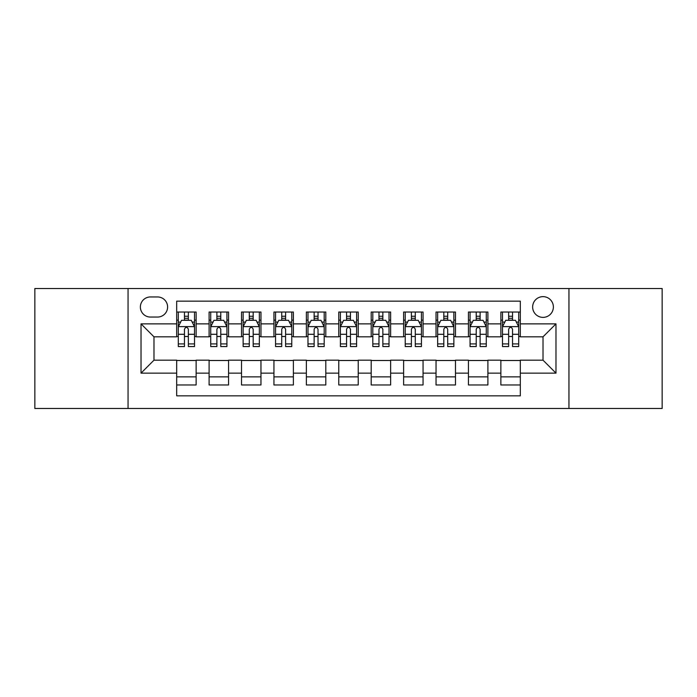 <?xml version="1.0" encoding="UTF-8"?>
<svg xmlns="http://www.w3.org/2000/svg" width="697" height="697" viewBox="0 0 697 697"><rect width="100%" height="100%" fill="white"/><g stroke="black" fill="none" stroke-linecap="round" stroke-linejoin="round"><path stroke-width="1.05" d="M543.015 296.634A10.377 10.377 0 0 0 532.639 307.002A10.377 10.377 0 0 0 543.015 317.379A10.377 10.377 0 0 0 553.383 307.002A10.377 10.377 0 0 0 543.015 296.634M568.944 408.477L662.15 408.477L662.15 288.523L568.944 288.523L568.944 408.477L128.056 408.477L128.056 288.523L34.85 288.523L34.85 408.477L128.056 408.477M520.319 312.029L500.864 312.029L500.864 323.861L487.9 323.861L487.9 336.825L500.864 336.825L500.864 323.861M487.9 323.861L487.9 312.029L468.445 312.029L468.445 323.861L455.481 323.861L455.481 336.825L468.445 336.825L468.445 323.861M455.481 323.861L455.481 312.029L436.034 312.029L436.034 323.861L423.062 323.861L423.062 336.825L436.034 336.825L436.034 323.861M423.062 323.861L423.062 312.029L403.615 312.029L403.615 323.861L390.642 323.861L390.642 336.825L403.615 336.825L403.615 323.861M390.642 323.861L390.642 312.029L371.196 312.029L371.196 323.861L358.223 323.861L358.223 336.825L371.196 336.825L371.196 323.861M358.223 323.861L358.223 312.029L338.777 312.029L338.777 323.861L325.804 323.861L325.804 336.825L338.777 336.825L338.777 323.861M325.804 323.861L325.804 312.029L306.358 312.029L306.358 323.861L293.385 323.861L293.385 336.825L306.358 336.825L306.358 323.861M293.385 323.861L293.385 312.029L273.938 312.029L273.938 323.861L260.966 323.861L260.966 336.825L273.938 336.825L273.938 323.861M260.966 323.861L260.966 312.029L241.519 312.029L241.519 323.861L228.555 323.861L228.555 336.825L241.519 336.825L241.519 323.861M228.555 323.861L228.555 312.029L209.1 312.029L209.1 336.825L196.136 336.825L196.136 312.029L176.681 312.029M176.681 384.971L196.136 384.971L196.136 360.175L209.1 360.175L209.1 384.971L228.555 384.971L228.555 360.175L241.519 360.175L241.519 373.139L228.555 373.139M241.519 373.139L241.519 384.971L260.966 384.971L260.966 360.175L273.938 360.175L273.938 373.139L260.966 373.139M273.938 373.139L273.938 384.971L293.385 384.971L293.385 360.175L306.358 360.175L306.358 373.139L293.385 373.139M306.358 373.139L306.358 384.971L325.804 384.971L325.804 360.175L338.777 360.175L338.777 373.139L325.804 373.139M338.777 373.139L338.777 384.971L358.223 384.971L358.223 360.175L371.196 360.175L371.196 373.139L358.223 373.139M371.196 373.139L371.196 384.971L390.642 384.971L390.642 360.175L403.615 360.175L403.615 373.139L390.642 373.139M403.615 373.139L403.615 384.971L423.062 384.971L423.062 360.175L436.034 360.175L436.034 373.139L423.062 373.139M436.034 373.139L436.034 384.971L455.481 384.971L455.481 360.175L468.445 360.175L468.445 373.139L455.481 373.139M468.445 373.139L468.445 384.971L487.9 384.971L487.9 360.175L500.864 360.175L500.864 373.139L487.9 373.139M150.421 317.057L157.557 317.057A10.046 10.046 0 0 0 167.602 307.002A10.046 10.046 0 0 0 157.557 296.957L150.421 296.957A10.046 10.046 0 0 0 140.376 307.002A10.046 10.046 0 0 0 150.421 317.057M568.944 288.523L128.056 288.523M520.319 323.861L520.319 301.165L176.681 301.165L176.681 336.825L153.985 336.825L153.985 360.175L176.681 360.175L176.681 395.835L520.319 395.835L520.319 360.175L543.015 360.175L543.015 336.825L520.319 336.825L520.319 323.861L555.979 323.861L555.979 373.139L520.319 373.139M176.681 373.139L141.021 373.139L141.021 323.861L176.681 323.861M500.864 373.139L500.864 384.971L520.319 384.971M176.681 320.132L178.301 320.132M184.461 320.132L188.356 320.132M194.515 320.132L196.136 320.132M176.681 336.503L178.301 336.503M184.461 336.503L188.356 336.503M194.515 336.503L196.136 336.503M176.681 360.497L196.136 360.497M176.681 376.868L196.136 376.868M209.1 336.503L210.721 336.503M216.88 336.503L220.775 336.503M226.934 336.503L228.555 336.503M209.1 320.132L210.721 320.132M216.88 320.132L220.775 320.132M226.934 320.132L228.555 320.132M209.1 360.497L228.555 360.497M209.1 376.868L228.555 376.868M241.519 360.497L260.966 360.497M241.519 376.868L260.966 376.868M241.519 320.132L243.14 320.132M249.299 320.132L253.185 320.132M259.345 320.132L260.966 320.132M241.519 336.503L243.14 336.503M249.299 336.503L253.185 336.503M259.345 336.503L260.966 336.503M273.938 360.497L293.385 360.497M273.938 376.868L293.385 376.868M273.938 320.132L275.559 320.132M281.719 320.132L285.604 320.132M291.764 320.132L293.385 320.132M273.938 336.503L275.559 336.503M281.719 336.503L285.604 336.503M291.764 336.503L293.385 336.503M306.358 360.497L325.804 360.497M306.358 376.868L325.804 376.868M306.358 320.132L307.978 320.132M314.138 320.132L318.024 320.132M324.183 320.132L325.804 320.132M306.358 336.503L307.978 336.503M314.138 336.503L318.024 336.503M324.183 336.503L325.804 336.503M338.777 360.497L358.223 360.497M338.777 376.868L358.223 376.868M338.777 320.132L340.397 320.132M346.557 320.132L350.443 320.132M356.603 320.132L358.223 320.132M338.777 336.503L340.397 336.503M346.557 336.503L350.443 336.503M356.603 336.503L358.223 336.503M371.196 360.497L390.642 360.497M371.196 376.868L390.642 376.868M371.196 320.132L372.817 320.132M378.976 320.132L382.862 320.132M389.022 320.132L390.642 320.132M371.196 336.503L372.817 336.503M378.976 336.503L382.862 336.503M389.022 336.503L390.642 336.503M403.615 360.497L423.062 360.497M403.615 376.868L423.062 376.868M403.615 320.132L405.236 320.132M411.396 320.132L415.281 320.132M421.441 320.132L423.062 320.132M403.615 336.503L405.236 336.503M411.396 336.503L415.281 336.503M421.441 336.503L423.062 336.503M436.034 360.497L455.481 360.497M436.034 376.868L455.481 376.868M436.034 320.132L437.655 320.132M443.815 320.132L447.701 320.132M453.86 320.132L455.481 320.132M436.034 336.503L437.655 336.503M443.815 336.503L447.701 336.503M453.86 336.503L455.481 336.503M468.445 360.497L487.9 360.497M468.445 376.868L487.9 376.868M468.445 320.132L470.066 320.132M476.225 320.132L480.12 320.132M486.279 320.132L487.9 320.132M468.445 336.503L470.066 336.503M476.225 336.503L480.12 336.503M486.279 336.503L487.9 336.503M500.864 360.497L520.319 360.497M500.864 376.868L520.319 376.868M500.864 320.132L502.485 320.132M508.644 320.132L512.539 320.132M518.699 320.132L520.319 320.132M500.864 336.503L502.485 336.503M508.644 336.503L512.539 336.503M518.699 336.503L520.319 336.503M153.985 336.825L141.021 323.861M153.985 360.175L141.021 373.139M555.979 323.861L543.015 336.825M555.979 373.139L543.015 360.175M188.356 316.246L184.461 316.246M194.515 343.909L188.356 343.909L188.356 346.557L194.515 346.557L194.515 326.78L191.266 320.298L181.542 320.298L178.301 326.78L178.301 346.557L184.461 346.557L184.461 343.909L178.301 343.909M178.301 326.78L178.301 312.029M194.515 326.78L194.515 312.029M184.461 320.298L184.461 312.029M188.356 312.029L188.356 320.298M188.356 343.909L188.356 329.211C187.057 326.71 185.759 326.71 184.461 329.211L184.461 343.909M220.775 316.246L216.88 316.246M226.934 343.909L220.775 343.909L220.775 346.557L226.934 346.557L226.934 326.78L223.685 320.298L213.962 320.298L210.721 326.78L210.721 346.557L216.88 346.557L216.88 343.909L210.721 343.909M210.721 326.78L210.721 312.029M226.934 326.78L226.934 312.029M216.88 320.298L216.88 312.029M220.775 312.029L220.775 320.298M220.775 343.909L220.775 329.211C219.477 326.71 218.178 326.71 216.88 329.211L216.88 343.909M253.185 316.246L249.299 316.246M259.345 343.909L253.185 343.909L253.185 346.557L259.345 346.557L259.345 326.78L256.104 320.298L246.381 320.298L243.14 326.78L243.14 346.557L249.299 346.557L249.299 343.909L243.14 343.909M243.14 326.78L243.14 312.029M259.345 326.78L259.345 312.029M249.299 320.298L249.299 312.029M253.185 312.029L253.185 320.298M253.185 343.909L253.185 329.211C251.896 326.71 250.598 326.71 249.299 329.211L249.299 343.909M285.604 316.246L281.719 316.246M291.764 343.909L285.604 343.909L285.604 346.557L291.764 346.557L291.764 326.78L288.523 320.298L278.8 320.298L275.559 326.78L275.559 346.557L281.719 346.557L281.719 343.909L275.559 343.909M275.559 326.78L275.559 312.029M291.764 326.78L291.764 312.029M281.719 320.298L281.719 312.029M285.604 312.029L285.604 320.298M285.604 343.909L285.604 329.211C284.315 326.71 283.017 326.71 281.719 329.211L281.719 343.909M318.024 316.246L314.138 316.246M324.183 343.909L318.024 343.909L318.024 346.557L324.183 346.557L324.183 326.78L320.942 320.298L311.219 320.298L307.978 326.78L307.978 346.557L314.138 346.557L314.138 343.909L307.978 343.909M307.978 326.78L307.978 312.029M324.183 326.78L324.183 312.029M314.138 320.298L314.138 312.029M318.024 312.029L318.024 320.298M318.024 343.909L318.024 329.211C316.734 326.71 315.436 326.71 314.138 329.211L314.138 343.909M350.443 316.246L346.557 316.246M356.603 343.909L350.443 343.909L350.443 346.557L356.603 346.557L356.603 326.78L353.362 320.298L343.638 320.298L340.397 326.78L340.397 346.557L346.557 346.557L346.557 343.909L340.397 343.909M340.397 326.78L340.397 312.029M356.603 326.78L356.603 312.029M346.557 320.298L346.557 312.029M350.443 312.029L350.443 320.298M350.443 343.909L350.443 329.211C349.153 326.71 347.855 326.71 346.557 329.211L346.557 343.909M382.862 316.246L378.976 316.246M389.022 343.909L382.862 343.909L382.862 346.557L389.022 346.557L389.022 326.78L385.781 320.298L376.058 320.298L372.817 326.78L372.817 346.557L378.976 346.557L378.976 343.909L372.817 343.909M372.817 326.78L372.817 312.029M389.022 326.78L389.022 312.029M378.976 320.298L378.976 312.029M382.862 312.029L382.862 320.298M382.862 343.909L382.862 329.211C381.573 326.71 380.274 326.71 378.976 329.211L378.976 343.909M415.281 316.246L411.396 316.246M421.441 343.909L415.281 343.909L415.281 346.557L421.441 346.557L421.441 326.78L418.2 320.298L408.477 320.298L405.236 326.78L405.236 346.557L411.396 346.557L411.396 343.909L405.236 343.909M405.236 326.78L405.236 312.029M421.441 326.78L421.441 312.029M411.396 320.298L411.396 312.029M415.281 312.029L415.281 320.298M415.281 343.909L415.281 329.211C413.983 326.71 412.694 326.71 411.396 329.211L411.396 343.909M447.701 316.246L443.815 316.246M453.86 343.909L447.701 343.909L447.701 346.557L453.86 346.557L453.86 326.78L450.619 320.298L440.896 320.298L437.655 326.78L437.655 346.557L443.815 346.557L443.815 343.909L437.655 343.909M437.655 326.78L437.655 312.029M453.86 326.78L453.86 312.029M443.815 320.298L443.815 312.029M447.701 312.029L447.701 320.298M447.701 343.909L447.701 329.211C446.402 326.71 445.113 326.71 443.815 329.211L443.815 343.909M480.12 316.246L476.225 316.246M486.279 343.909L480.12 343.909L480.12 346.557L486.279 346.557L486.279 326.78L483.038 320.298L473.315 320.298L470.066 326.78L470.066 346.557L476.225 346.557L476.225 343.909L470.066 343.909M470.066 326.78L470.066 312.029M486.279 326.78L486.279 312.029M476.225 320.298L476.225 312.029M480.12 312.029L480.12 320.298M480.12 343.909L480.12 329.211C478.822 326.71 477.532 326.71 476.225 329.211L476.225 343.909M512.539 316.246L508.644 316.246M518.699 343.909L512.539 343.909L512.539 346.557L518.699 346.557L518.699 326.78L515.458 320.298L505.734 320.298L502.485 326.78L502.485 346.557L508.644 346.557L508.644 343.909L502.485 343.909M502.485 326.78L502.485 312.029M518.699 326.78L518.699 312.029M508.644 320.298L508.644 312.029M512.539 312.029L512.539 320.298M512.539 343.909L512.539 329.211C511.241 326.71 509.943 326.71 508.644 329.211L508.644 343.909M209.1 373.139L196.136 373.139M209.1 323.861L196.136 323.861M194.428 326.614L178.38 326.614M178.301 322.084L180.654 322.084M192.163 322.084L194.515 322.084M184.461 334.29L178.301 334.29M194.515 334.29L188.356 334.29M188.356 318.302L184.461 318.302M226.847 326.614L210.799 326.614M210.721 322.084L213.073 322.084M224.582 322.084L226.934 322.084M216.88 334.29L210.721 334.29M226.934 334.29L220.775 334.29M220.775 318.302L216.88 318.302M259.267 326.614L243.218 326.614M243.14 322.084L245.492 322.084M257.001 322.084L259.345 322.084M249.299 334.29L243.14 334.29M259.345 334.29L253.185 334.29M253.185 318.302L249.299 318.302M291.686 326.614L275.637 326.614M275.559 322.084L277.911 322.084M289.421 322.084L291.764 322.084M281.719 334.29L275.559 334.29M291.764 334.29L285.604 334.29M285.604 318.302L281.719 318.302M324.105 326.614L308.057 326.614M307.978 322.084L310.331 322.084M321.84 322.084L324.183 322.084M314.138 334.29L307.978 334.29M324.183 334.29L318.024 334.29M318.024 318.302L314.138 318.302M356.524 326.614L340.476 326.614M340.397 322.084L342.741 322.084M354.259 322.084L356.603 322.084M346.557 334.29L340.397 334.29M356.603 334.29L350.443 334.29M350.443 318.302L346.557 318.302M388.943 326.614L372.895 326.614M372.817 322.084L375.16 322.084M386.669 322.084L389.022 322.084M378.976 334.29L372.817 334.29M389.022 334.29L382.862 334.29M382.862 318.302L378.976 318.302M421.363 326.614L405.314 326.614M405.236 322.084L407.579 322.084M419.089 322.084L421.441 322.084M411.396 334.29L405.236 334.29M421.441 334.29L415.281 334.29M415.281 318.302L411.396 318.302M453.782 326.614L437.733 326.614M437.655 322.084L439.999 322.084M451.508 322.084L453.86 322.084M443.815 334.29L437.655 334.29M453.86 334.29L447.701 334.29M447.701 318.302L443.815 318.302M486.201 326.614L470.153 326.614M470.066 322.084L472.418 322.084M483.927 322.084L486.279 322.084M476.225 334.29L470.066 334.29M486.279 334.29L480.12 334.29M480.12 318.302L476.225 318.302M518.62 326.614L502.572 326.614M502.485 322.084L504.837 322.084M516.346 322.084L518.699 322.084M508.644 334.29L502.485 334.29M518.699 334.29L512.539 334.29M512.539 318.302L508.644 318.302"/></g></svg>
